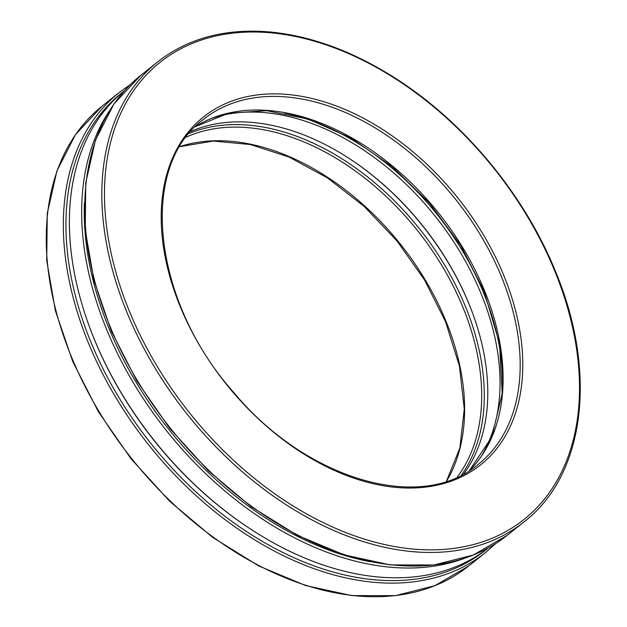 <?xml version="1.0" encoding="UTF-8"?>
<svg xmlns="http://www.w3.org/2000/svg" width="627" height="627" viewBox="0 0 627 627"><rect width="100%" height="100%" fill="white"/><g stroke="black" fill="none" stroke-linecap="round" stroke-linejoin="round"><path stroke-width="0.94" d="M109.623 110.548A292.166 195.209 51.5 0 0 166.555 430.765A292.166 195.209 51.5 0 0 465.963 557.771M84.394 202.858A290.301 193.955 51.5 0 0 370.353 561.745M124.373 90.805A292.166 195.209 51.5 0 0 89.739 327.56L90.045 328.376A290.301 193.955 51.5 0 0 249.272 528.208L249.993 528.679A292.166 195.209 51.5 0 0 488.504 547.81M89.739 327.56A292.166 195.209 51.5 0 0 249.993 528.679M472.437 312.693A224.247 149.829 51.5 0 0 469.145 304.299A224.247 149.829 51.5 0 0 349.96 158.976M463.721 473.949A222.381 148.575 51.5 0 0 472.288 312.293A222.381 148.575 51.5 0 0 468.871 303.562A222.381 148.575 51.5 0 0 350.321 159.211A222.381 148.575 51.5 0 0 190.827 131.458M481.395 456.135A222.381 148.575 51.5 0 0 481.136 293.789A222.381 148.575 51.5 0 0 212.138 118.205M502.635 386.561A224.247 149.829 51.5 0 0 483.582 292.793A224.247 149.829 51.5 0 0 284.697 113.04M507.031 535.434L473.33 555.028L433.908 564.974L390.292 564.919L344.168 554.887L297.284 535.286L251.427 506.875L208.344 470.752L169.682 428.288L136.921 381.114L111.324 331.048L93.87 279.995L85.233 229.913L85.758 182.716L95.445 140.189L113.949 103.98L140.573 75.506A294.032 196.455 51.5 0 0 170.16 427.888A294.032 196.455 51.5 0 0 507.031 535.434L524.109 521.829C585.163 474.874 597.735 371.858 555.334 271.013C524.979 196.196 466.566 124.891 399.681 81.048C356.026 52.425 312.677 36.052 269.618 31.938C225.258 28.231 187.935 38.223 157.651 61.901A294.032 196.455 51.5 0 0 187.23 414.282A294.032 196.455 51.5 0 0 524.109 521.829M554.691 270.856A292.166 195.209 51.5 0 0 143.936 77.568A292.166 195.209 51.5 0 0 327.27 524.572A292.166 195.209 51.5 0 0 554.691 270.856M503.881 275.668A222.381 148.575 51.5 0 0 191.235 128.543A222.381 148.575 51.5 0 0 330.782 468.784A222.381 148.575 51.5 0 0 503.881 275.668M501.435 276.664A220.516 147.329 51.5 0 0 203.462 119.396C138.136 166.9 152.283 300.756 233.432 392.126C306.101 479.921 421.297 513.38 478.291 464.325A220.516 147.329 51.5 0 0 501.435 276.664M195.303 126.685L228.252 113.283L266.655 110.689L308.374 119.106L351.002 138.089L392.102 166.586L429.323 202.976L460.547 245.196L483.989 290.85L499.531 343.588L502.211 393.505L491.881 436.909L469.372 470.65A220.516 147.329 51.5 0 0 484.357 290.27A220.516 147.329 51.5 0 0 195.326 126.662M461.354 475.188A222.381 148.575 51.5 0 0 465.383 306.344A222.381 148.575 51.5 0 0 189.095 133.488M457.154 477.186A220.516 147.329 51.5 0 0 462.938 307.34A220.516 147.329 51.5 0 0 186.203 137.133M446.502 481.293A220.516 147.329 51.5 0 0 445.86 320.946A220.516 147.329 51.5 0 0 179.824 146.6M468.534 566.11L434.832 585.704L395.402 595.65L351.794 595.595L305.67 585.563L258.786 565.962L212.921 537.551L169.839 501.428L131.176 458.964L98.415 411.79L72.818 361.724L55.364 310.671L46.735 260.589L47.26 213.392L56.947 170.865L75.444 134.656L102.068 106.182A294.032 196.455 51.5 0 0 131.654 458.564A294.032 196.455 51.5 0 0 468.534 566.11L485.611 552.505L495.879 543.413M102.068 106.182L119.146 92.577A294.032 196.455 51.5 0 0 148.732 444.958A294.032 196.455 51.5 0 0 485.611 552.505M123.158 91.793A292.166 195.209 51.5 0 0 150.793 443.32A292.166 195.209 51.5 0 0 487.265 548.774M140.573 75.506L157.651 61.901M446.408 481.324L459.85 448.093L464.286 408.984L459.419 366.043L445.491 321.526L424.487 279.861L396.915 240.854L364.083 206.346L327.529 177.958L289 157.024L250.314 144.531L213.321 141.044L179.777 146.687M130.298 84.598L119.146 92.577"/></g></svg>
